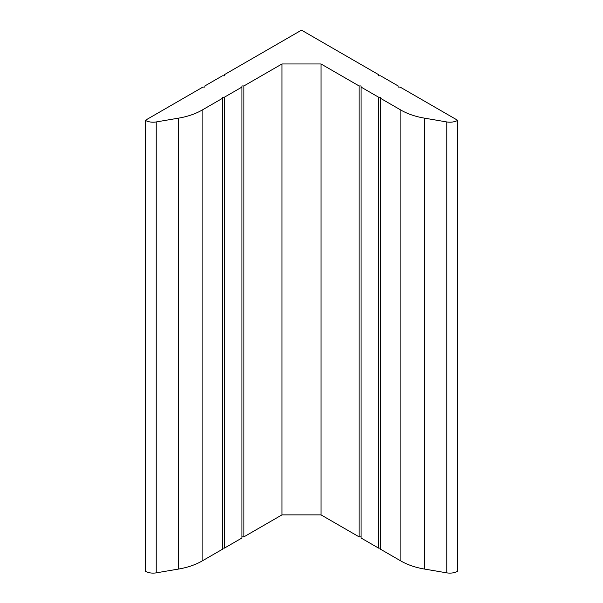 <?xml version="1.0" encoding="UTF-8"?>
<svg xmlns="http://www.w3.org/2000/svg" width="603" height="603" viewBox="0 0 603 603"><rect width="100%" height="100%" fill="white"/><g stroke="black" fill="none" stroke-linecap="round" stroke-linejoin="round"><path stroke-width="0.9" d="M202.902 87.073L204.854 87.073L204.854 85.95L222.424 75.805L224.376 75.805L224.376 74.674L301.5 30.15L378.624 74.674L378.624 75.805L380.576 75.805L398.146 85.95L398.146 87.073L400.098 87.073L457.7 120.329A11.042 6.377 180 0 1 446.763 121.942L424.324 118.12A55.227 31.884 180 0 1 400.897 110.085L380.576 98.349L380.576 97.219L378.624 97.219L361.054 87.073L361.054 85.95L359.102 85.95L321.022 63.971L281.978 63.971L243.898 85.95L241.946 85.95L241.946 87.073L224.376 97.219L222.424 97.219L222.424 98.349L202.103 110.085A55.227 31.884 180 0 1 178.676 118.12L156.237 121.942A11.042 6.377 180 0 1 145.3 120.329L202.902 87.073M380.576 98.349L380.576 549.258L400.897 560.994A55.227 31.884 0 0 0 424.324 569.028L446.763 572.85A11.042 6.377 0 0 0 457.7 571.245L457.7 120.329M361.054 87.073L361.054 537.989L378.624 548.135L378.624 97.219M378.624 548.135L380.576 548.135M241.946 536.858L243.898 536.858L281.978 514.879L321.022 514.879L359.102 536.858L359.102 85.95M359.102 536.858L361.054 536.858M321.022 514.879L321.022 63.971M281.978 514.879L281.978 63.971M243.898 536.858L243.898 85.95M222.424 548.135L224.376 548.135L241.946 537.989L241.946 87.073M224.376 548.135L224.376 97.219M145.3 120.329L145.3 571.245A11.042 6.377 0 0 0 156.237 572.85L178.676 569.028A55.227 31.884 0 0 0 202.103 560.994L222.424 549.258L222.424 98.349M446.763 572.85L446.763 121.942M424.324 569.028L424.324 118.12M400.897 560.994L400.897 110.085M202.103 560.994L202.103 110.085M178.676 569.028L178.676 118.12M156.237 572.85L156.237 121.942"/></g></svg>
